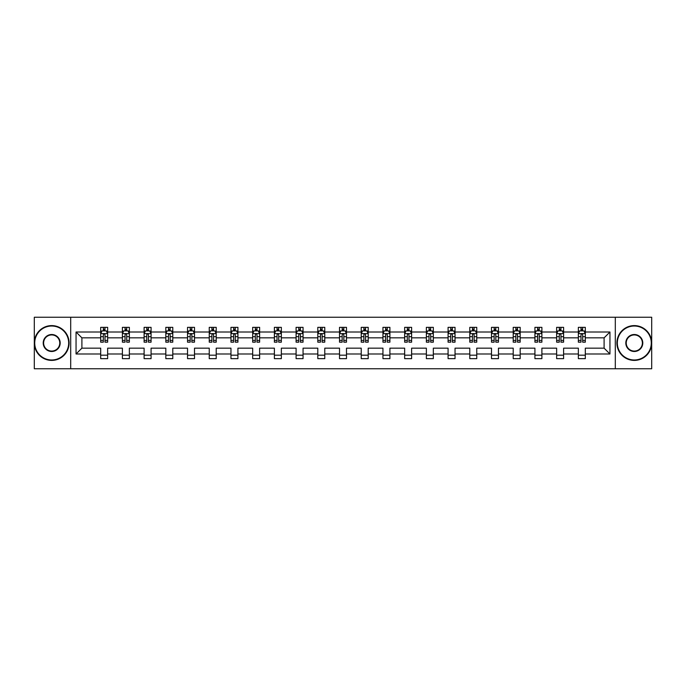 <?xml version="1.0" encoding="UTF-8"?>
<svg xmlns="http://www.w3.org/2000/svg" width="686" height="686" viewBox="0 0 686 686"><rect width="100%" height="100%" fill="white"/><g stroke="black" fill="none" stroke-linecap="round" stroke-linejoin="round"><path stroke-width="1.03" d="M615.308 317.249L34.3 317.249L34.3 368.751L651.7 368.751L651.7 317.249L615.308 317.249L615.308 368.751M585.312 353.993L585.312 348.154L604.1 348.154L609.948 353.993L585.312 353.993L585.312 358.658L578.349 358.658L578.349 353.993L563.6 353.993L563.6 358.658L556.638 358.658L556.638 353.993L541.889 353.993L541.889 358.658L534.926 358.658L534.926 353.993L520.177 353.993L520.177 358.658L513.214 358.658L513.214 353.993L498.465 353.993L498.465 358.658L491.502 358.658L491.502 353.993L476.753 353.993L476.753 358.658L469.79 358.658L469.79 353.993L455.041 353.993L455.041 358.658L448.078 358.658L448.078 353.993L433.329 353.993L433.329 358.658L426.366 358.658L426.366 353.993L411.617 353.993L411.617 358.658L404.654 358.658L404.654 353.993L389.905 353.993L389.905 358.658L382.942 358.658L382.942 353.993L368.193 353.993L368.193 358.658L361.23 358.658L361.23 353.993L346.481 353.993L346.481 358.658L339.519 358.658L339.519 353.993L324.77 353.993L324.77 358.658L317.807 358.658L317.807 353.993L303.058 353.993L303.058 358.658L296.095 358.658L296.095 353.993L281.346 353.993L281.346 358.658L274.383 358.658L274.383 353.993L259.634 353.993L259.634 358.658L252.671 358.658L252.671 353.993L237.922 353.993L237.922 358.658L230.959 358.658L230.959 353.993L216.21 353.993L216.21 358.658L209.247 358.658L209.247 353.993L194.498 353.993L194.498 358.658L187.535 358.658L187.535 353.993L172.786 353.993L172.786 358.658L165.823 358.658L165.823 353.993L151.074 353.993L151.074 358.658L144.111 358.658L144.111 353.993L129.362 353.993L129.362 358.658L122.4 358.658L122.4 353.993L107.651 353.993L107.651 358.658L100.688 358.658L100.688 353.993L76.052 353.993L76.052 332.007L100.688 332.007L100.688 327.342L107.651 327.342L107.651 332.007L122.4 332.007L122.4 327.342L129.362 327.342L129.362 332.007L144.111 332.007L144.111 327.342L151.074 327.342L151.074 332.007L165.823 332.007L165.823 327.342L172.786 327.342L172.786 332.007L187.535 332.007L187.535 327.342L194.498 327.342L194.498 332.007L209.247 332.007L209.247 327.342L216.21 327.342L216.21 332.007L230.959 332.007L230.959 327.342L237.922 327.342L237.922 332.007L252.671 332.007L252.671 327.342L259.634 327.342L259.634 332.007L274.383 332.007L274.383 327.342L281.346 327.342L281.346 332.007L296.095 332.007L296.095 327.342L303.058 327.342L303.058 332.007L317.807 332.007L317.807 327.342L324.77 327.342L324.77 332.007L339.519 332.007L339.519 327.342L346.481 327.342L346.481 332.007L361.23 332.007L361.23 327.342L368.193 327.342L368.193 332.007L382.942 332.007L382.942 327.342L389.905 327.342L389.905 332.007L404.654 332.007L404.654 327.342L411.617 327.342L411.617 332.007L426.366 332.007L426.366 327.342L433.329 327.342L433.329 332.007L448.078 332.007L448.078 327.342L455.041 327.342L455.041 332.007L469.79 332.007L469.79 327.342L476.753 327.342L476.753 332.007L491.502 332.007L491.502 327.342L498.465 327.342L498.465 332.007L513.214 332.007L513.214 327.342L520.177 327.342L520.177 332.007L534.926 332.007L534.926 327.342L541.889 327.342L541.889 332.007L556.638 332.007L556.638 327.342L563.6 327.342L563.6 332.007L578.349 332.007L578.349 327.342L585.312 327.342L585.312 332.007L609.948 332.007L609.948 353.993M70.692 368.751L70.692 317.249M578.349 332.007L578.349 337.846L563.6 337.846L563.6 332.007M563.6 353.993L563.6 348.154L578.349 348.154L578.349 353.993M556.638 332.007L556.638 337.846L541.889 337.846L541.889 332.007M541.889 353.993L541.889 348.154L556.638 348.154L556.638 353.993M534.926 332.007L534.926 337.846L520.177 337.846L520.177 332.007M520.177 353.993L520.177 348.154L534.926 348.154L534.926 353.993M513.214 332.007L513.214 337.846L498.465 337.846L498.465 332.007M498.465 353.993L498.465 348.154L513.214 348.154L513.214 353.993M491.502 332.007L491.502 337.846L476.753 337.846L476.753 332.007M476.753 353.993L476.753 348.154L491.502 348.154L491.502 353.993M469.79 332.007L469.79 337.846L455.041 337.846L455.041 332.007M455.041 353.993L455.041 348.154L469.79 348.154L469.79 353.993M448.078 332.007L448.078 337.846L433.329 337.846L433.329 332.007M433.329 353.993L433.329 348.154L448.078 348.154L448.078 353.993M426.366 332.007L426.366 337.846L411.617 337.846L411.617 332.007M411.617 353.993L411.617 348.154L426.366 348.154L426.366 353.993M404.654 332.007L404.654 337.846L389.905 337.846L389.905 332.007M389.905 353.993L389.905 348.154L404.654 348.154L404.654 353.993M382.942 332.007L382.942 337.846L368.193 337.846L368.193 332.007M368.193 353.993L368.193 348.154L382.942 348.154L382.942 353.993M361.23 332.007L361.23 337.846L346.481 337.846L346.481 332.007M346.481 353.993L346.481 348.154L361.23 348.154L361.23 353.993M339.519 332.007L339.519 337.846L324.77 337.846L324.77 332.007M324.77 353.993L324.77 348.154L339.519 348.154L339.519 353.993M317.807 332.007L317.807 337.846L303.058 337.846L303.058 332.007M303.058 353.993L303.058 348.154L317.807 348.154L317.807 353.993M296.095 332.007L296.095 337.846L281.346 337.846L281.346 332.007M281.346 353.993L281.346 348.154L296.095 348.154L296.095 353.993M274.383 332.007L274.383 337.846L259.634 337.846L259.634 332.007M259.634 353.993L259.634 348.154L274.383 348.154L274.383 353.993M252.671 332.007L252.671 337.846L237.922 337.846L237.922 332.007M237.922 353.993L237.922 348.154L252.671 348.154L252.671 353.993M230.959 332.007L230.959 337.846L216.21 337.846L216.21 332.007M216.21 353.993L216.21 348.154L230.959 348.154L230.959 353.993M209.247 332.007L209.247 337.846L194.498 337.846L194.498 332.007M194.498 353.993L194.498 348.154L209.247 348.154L209.247 353.993M187.535 332.007L187.535 337.846L172.786 337.846L172.786 332.007M172.786 353.993L172.786 348.154L187.535 348.154L187.535 353.993M165.823 332.007L165.823 337.846L151.074 337.846L151.074 332.007M151.074 353.993L151.074 348.154L165.823 348.154L165.823 353.993M144.111 332.007L144.111 337.846L129.362 337.846L129.362 332.007M129.362 353.993L129.362 348.154L144.111 348.154L144.111 353.993M122.4 332.007L122.4 337.846L107.651 337.846L107.651 332.007M107.651 353.993L107.651 348.154L122.4 348.154L122.4 353.993M100.688 332.007L100.688 337.846L81.9 337.846L81.9 348.154L100.688 348.154L100.688 353.993M76.052 332.007L81.9 337.846M604.1 348.154L604.1 337.846L585.312 337.846L585.312 332.007M580.999 330.824L582.671 330.824M559.287 330.824L560.951 330.824M537.575 330.824L539.239 330.824M515.863 330.824L517.527 330.824M494.152 330.824L495.815 330.824M472.44 330.824L474.103 330.824M450.728 330.824L452.391 330.824M429.016 330.824L430.679 330.824M407.304 330.824L408.967 330.824M385.592 330.824L387.256 330.824M363.88 330.824L365.544 330.824M342.168 330.824L343.832 330.824M320.456 330.824L322.12 330.824M298.744 330.824L300.408 330.824M277.033 330.824L278.696 330.824M255.321 330.824L256.984 330.824M233.609 330.824L235.272 330.824M211.897 330.824L213.56 330.824M190.185 330.824L191.848 330.824M168.473 330.824L170.137 330.824M146.761 330.824L148.425 330.824M125.049 330.824L126.713 330.824M103.329 330.824L105.001 330.824M100.688 355.177L107.651 355.177M122.4 355.177L129.362 355.177M144.111 355.177L151.074 355.177M165.823 355.177L172.786 355.177M187.535 355.177L194.498 355.177M209.247 355.177L216.21 355.177M230.959 355.177L237.922 355.177M252.671 355.177L259.634 355.177M274.383 355.177L281.346 355.177M296.095 355.177L303.058 355.177M317.807 355.177L324.77 355.177M339.519 355.177L346.481 355.177M361.23 355.177L368.193 355.177M382.942 355.177L389.905 355.177M404.654 355.177L411.617 355.177M426.366 355.177L433.329 355.177M448.078 355.177L455.041 355.177M469.79 355.177L476.753 355.177M491.502 355.177L498.465 355.177M513.214 355.177L520.177 355.177M534.926 355.177L541.889 355.177M556.638 355.177L563.6 355.177M578.349 355.177L585.312 355.177M81.9 348.154L76.052 353.993M609.948 332.007L604.1 337.846M105.001 329.151L103.329 329.151M102 331.055L100.688 331.055L100.688 327.342L103.329 327.342L103.329 330.892M100.688 340.419L100.688 342.168L103.329 342.168L103.329 340.419L100.688 340.419L100.688 337.846M107.651 337.846L107.651 342.168L105.001 342.168L105.001 334.717C104.444 333.645 103.895 333.645 103.329 334.717L103.329 340.419M106.339 331.055L107.651 331.055L107.651 327.342L105.001 327.342L105.001 330.892M107.651 333.679L106.253 330.892L102.077 330.892L100.688 333.679M51.699 326.022A16.979 16.979 0 0 0 34.72 343A16.979 16.979 0 0 0 51.699 359.979A16.979 16.979 0 0 0 68.677 343A16.979 16.979 0 0 0 51.699 326.022M51.699 360.399A17.399 17.399 0 0 1 34.3 343A17.399 17.399 0 0 1 51.699 325.601A17.399 17.399 0 0 1 69.097 343A17.399 17.399 0 0 1 51.699 360.399M51.699 334.511A8.489 8.489 0 0 1 60.188 343A8.489 8.489 0 0 1 51.699 351.489A8.489 8.489 0 0 1 43.209 343A8.489 8.489 0 0 1 51.699 334.511M51.699 351.069A8.069 8.069 0 0 0 59.768 343A8.069 8.069 0 0 0 51.699 334.931A8.069 8.069 0 0 0 43.621 343A8.069 8.069 0 0 0 51.699 351.069M634.301 326.022A16.979 16.979 0 0 0 617.323 343A16.979 16.979 0 0 0 634.301 359.979A16.979 16.979 0 0 0 651.28 343A16.979 16.979 0 0 0 634.301 326.022M634.301 360.399A17.399 17.399 0 0 1 616.903 343A17.399 17.399 0 0 1 634.301 325.601A17.399 17.399 0 0 1 651.7 343A17.399 17.399 0 0 1 634.301 360.399M634.301 334.511A8.489 8.489 0 0 1 642.791 343A8.489 8.489 0 0 1 634.301 351.489A8.489 8.489 0 0 1 625.812 343A8.489 8.489 0 0 1 634.301 334.511M634.301 351.069A8.069 8.069 0 0 0 642.379 343A8.069 8.069 0 0 0 634.301 334.931A8.069 8.069 0 0 0 626.232 343A8.069 8.069 0 0 0 634.301 351.069M126.713 329.151L125.049 329.151M123.712 331.055L122.4 331.055L122.4 327.342L125.049 327.342L125.049 330.892M122.4 340.419L122.4 342.168L125.049 342.168L125.049 340.419L122.4 340.419L122.4 337.846M129.362 337.846L129.362 342.168L126.713 342.168L126.713 334.717C126.155 333.645 125.607 333.645 125.049 334.717L125.049 340.419M128.05 331.055L129.362 331.055L129.362 327.342L126.713 327.342L126.713 330.892M129.362 333.679L127.965 330.892L123.789 330.892L122.4 333.679M148.425 329.151L146.761 329.151M145.423 331.055L144.111 331.055L144.111 327.342L146.761 327.342L146.761 330.892M144.111 340.419L144.111 342.168L146.761 342.168L146.761 340.419L144.111 340.419L144.111 337.846M151.074 337.846L151.074 342.168L148.425 342.168L148.425 334.717C147.867 333.645 147.319 333.645 146.761 334.717L146.761 340.419M149.762 331.055L151.074 331.055L151.074 327.342L148.425 327.342L148.425 330.892M151.074 333.679L149.677 330.892L145.501 330.892L144.111 333.679M170.137 329.151L168.473 329.151M167.135 331.055L165.823 331.055L165.823 327.342L168.473 327.342L168.473 330.892M165.823 340.419L165.823 342.168L168.473 342.168L168.473 340.419L165.823 340.419L165.823 337.846M172.786 337.846L172.786 342.168L170.137 342.168L170.137 334.717C169.579 333.645 169.03 333.645 168.473 334.717L168.473 340.419M171.474 331.055L172.786 331.055L172.786 327.342L170.137 327.342L170.137 330.892M172.786 333.679L171.389 330.892L167.213 330.892L165.823 333.679M191.848 329.151L190.185 329.151M188.847 331.055L187.535 331.055L187.535 327.342L190.185 327.342L190.185 330.892M187.535 340.419L187.535 342.168L190.185 342.168L190.185 340.419L187.535 340.419L187.535 337.846M194.498 337.846L194.498 342.168L191.848 342.168L191.848 334.717C191.291 333.645 190.742 333.645 190.185 334.717L190.185 340.419M193.186 331.055L194.498 331.055L194.498 327.342L191.848 327.342L191.848 330.892M194.498 333.679L193.1 330.892L188.924 330.892L187.535 333.679M213.56 329.151L211.897 329.151M210.559 331.055L209.247 331.055L209.247 327.342L211.897 327.342L211.897 330.892M209.247 340.419L209.247 342.168L211.897 342.168L211.897 340.419L209.247 340.419L209.247 337.846M216.21 337.846L216.21 342.168L213.56 342.168L213.56 334.717C213.003 333.645 212.454 333.645 211.897 334.717L211.897 340.419M214.898 331.055L216.21 331.055L216.21 327.342L213.56 327.342L213.56 330.892M216.21 333.679L214.812 330.892L210.636 330.892L209.247 333.679M235.272 329.151L233.609 329.151M232.271 331.055L230.959 331.055L230.959 327.342L233.609 327.342L233.609 330.892M230.959 340.419L230.959 342.168L233.609 342.168L233.609 340.419L230.959 340.419L230.959 337.846M237.922 337.846L237.922 342.168L235.272 342.168L235.272 334.717C234.715 333.645 234.166 333.645 233.609 334.717L233.609 340.419M236.61 331.055L237.922 331.055L237.922 327.342L235.272 327.342L235.272 330.892M237.922 333.679L236.524 330.892L232.348 330.892L230.959 333.679M256.984 329.151L255.321 329.151M253.983 331.055L252.671 331.055L252.671 327.342L255.321 327.342L255.321 330.892M252.671 340.419L252.671 342.168L255.321 342.168L255.321 340.419L252.671 340.419L252.671 337.846M259.634 337.846L259.634 342.168L256.984 342.168L256.984 334.717C256.435 333.645 255.878 333.645 255.321 334.717L255.321 340.419M258.322 331.055L259.634 331.055L259.634 327.342L256.984 327.342L256.984 330.892M259.634 333.679L258.236 330.892L254.06 330.892L252.671 333.679M278.696 329.151L277.033 329.151M275.695 331.055L274.383 331.055L274.383 327.342L277.033 327.342L277.033 330.892M274.383 340.419L274.383 342.168L277.033 342.168L277.033 340.419L274.383 340.419L274.383 337.846M281.346 337.846L281.346 342.168L278.696 342.168L278.696 334.717C278.147 333.645 277.59 333.645 277.033 334.717L277.033 340.419M280.034 331.055L281.346 331.055L281.346 327.342L278.696 327.342L278.696 330.892M281.346 333.679L279.948 330.892L275.781 330.892L274.383 333.679M300.408 329.151L298.744 329.151M297.407 331.055L296.095 331.055L296.095 327.342L298.744 327.342L298.744 330.892M296.095 340.419L296.095 342.168L298.744 342.168L298.744 340.419L296.095 340.419L296.095 337.846M303.058 337.846L303.058 342.168L300.408 342.168L300.408 334.717C299.859 333.645 299.302 333.645 298.744 334.717L298.744 340.419M301.746 331.055L303.058 331.055L303.058 327.342L300.408 327.342L300.408 330.892M303.058 333.679L301.66 330.892L297.492 330.892L296.095 333.679M322.12 329.151L320.456 329.151M319.119 331.055L317.807 331.055L317.807 327.342L320.456 327.342L320.456 330.892M317.807 340.419L317.807 342.168L320.456 342.168L320.456 340.419L317.807 340.419L317.807 337.846M324.77 337.846L324.77 342.168L322.12 342.168L322.12 334.717C321.571 333.645 321.014 333.645 320.456 334.717L320.456 340.419M323.458 331.055L324.77 331.055L324.77 327.342L322.12 327.342L322.12 330.892M324.77 333.679L323.372 330.892L319.204 330.892L317.807 333.679M343.832 329.151L342.168 329.151M340.831 331.055L339.519 331.055L339.519 327.342L342.168 327.342L342.168 330.892M339.519 340.419L339.519 342.168L342.168 342.168L342.168 340.419L339.519 340.419L339.519 337.846M346.481 337.846L346.481 342.168L343.832 342.168L343.832 334.717C343.283 333.645 342.726 333.645 342.168 334.717L342.168 340.419M345.169 331.055L346.481 331.055L346.481 327.342L343.832 327.342L343.832 330.892M346.481 333.679L345.084 330.892L340.916 330.892L339.519 333.679M365.544 329.151L363.88 329.151M362.542 331.055L361.23 331.055L361.23 327.342L363.88 327.342L363.88 330.892M361.23 340.419L361.23 342.168L363.88 342.168L363.88 340.419L361.23 340.419L361.23 337.846M368.193 337.846L368.193 342.168L365.544 342.168L365.544 334.717C364.995 333.645 364.438 333.645 363.88 334.717L363.88 340.419M366.881 331.055L368.193 331.055L368.193 327.342L365.544 327.342L365.544 330.892M368.193 333.679L366.796 330.892L362.628 330.892L361.23 333.679M387.256 329.151L385.592 329.151M384.254 331.055L382.942 331.055L382.942 327.342L385.592 327.342L385.592 330.892M382.942 340.419L382.942 342.168L385.592 342.168L385.592 340.419L382.942 340.419L382.942 337.846M389.905 337.846L389.905 342.168L387.256 342.168L387.256 334.717C386.707 333.645 386.149 333.645 385.592 334.717L385.592 340.419M388.593 331.055L389.905 331.055L389.905 327.342L387.256 327.342L387.256 330.892M389.905 333.679L388.508 330.892L384.34 330.892L382.942 333.679M408.967 329.151L407.304 329.151M405.966 331.055L404.654 331.055L404.654 327.342L407.304 327.342L407.304 330.892M404.654 340.419L404.654 342.168L407.304 342.168L407.304 340.419L404.654 340.419L404.654 337.846M411.617 337.846L411.617 342.168L408.967 342.168L408.967 334.717C408.419 333.645 407.861 333.645 407.304 334.717L407.304 340.419M410.305 331.055L411.617 331.055L411.617 327.342L408.967 327.342L408.967 330.892M411.617 333.679L410.219 330.892L406.052 330.892L404.654 333.679M430.679 329.151L429.016 329.151M427.678 331.055L426.366 331.055L426.366 327.342L429.016 327.342L429.016 330.892M426.366 340.419L426.366 342.168L429.016 342.168L429.016 340.419L426.366 340.419L426.366 337.846M433.329 337.846L433.329 342.168L430.679 342.168L430.679 334.717C430.131 333.645 429.573 333.645 429.016 334.717L429.016 340.419M432.017 331.055L433.329 331.055L433.329 327.342L430.679 327.342L430.679 330.892M433.329 333.679L431.94 330.892L427.764 330.892L426.366 333.679M452.391 329.151L450.728 329.151M449.39 331.055L448.078 331.055L448.078 327.342L450.728 327.342L450.728 330.892M448.078 340.419L448.078 342.168L450.728 342.168L450.728 340.419L448.078 340.419L448.078 337.846M455.041 337.846L455.041 342.168L452.391 342.168L452.391 334.717C451.842 333.645 451.285 333.645 450.728 334.717L450.728 340.419M453.729 331.055L455.041 331.055L455.041 327.342L452.391 327.342L452.391 330.892M455.041 333.679L453.652 330.892L449.476 330.892L448.078 333.679M474.103 329.151L472.44 329.151M471.102 331.055L469.79 331.055L469.79 327.342L472.44 327.342L472.44 330.892M469.79 340.419L469.79 342.168L472.44 342.168L472.44 340.419L469.79 340.419L469.79 337.846M476.753 337.846L476.753 342.168L474.103 342.168L474.103 334.717C473.554 333.645 472.997 333.645 472.44 334.717L472.44 340.419M475.441 331.055L476.753 331.055L476.753 327.342L474.103 327.342L474.103 330.892M476.753 333.679L475.364 330.892L471.188 330.892L469.79 333.679M495.815 329.151L494.152 329.151M492.814 331.055L491.502 331.055L491.502 327.342L494.152 327.342L494.152 330.892M491.502 340.419L491.502 342.168L494.152 342.168L494.152 340.419L491.502 340.419L491.502 337.846M498.465 337.846L498.465 342.168L495.815 342.168L495.815 334.717C495.266 333.645 494.709 333.645 494.152 334.717L494.152 340.419M497.153 331.055L498.465 331.055L498.465 327.342L495.815 327.342L495.815 330.892M498.465 333.679L497.076 330.892L492.9 330.892L491.502 333.679M517.527 329.151L515.863 329.151M514.526 331.055L513.214 331.055L513.214 327.342L515.863 327.342L515.863 330.892M513.214 340.419L513.214 342.168L515.863 342.168L515.863 340.419L513.214 340.419L513.214 337.846M520.177 337.846L520.177 342.168L517.527 342.168L517.527 334.717C516.978 333.645 516.421 333.645 515.863 334.717L515.863 340.419M518.865 331.055L520.177 331.055L520.177 327.342L517.527 327.342L517.527 330.892M520.177 333.679L518.788 330.892L514.611 330.892L513.214 333.679M539.239 329.151L537.575 329.151M536.238 331.055L534.926 331.055L534.926 327.342L537.575 327.342L537.575 330.892M534.926 340.419L534.926 342.168L537.575 342.168L537.575 340.419L534.926 340.419L534.926 337.846M541.889 337.846L541.889 342.168L539.239 342.168L539.239 334.717C538.69 333.645 538.133 333.645 537.575 334.717L537.575 340.419M540.577 331.055L541.889 331.055L541.889 327.342L539.239 327.342L539.239 330.892M541.889 333.679L540.499 330.892L536.323 330.892L534.926 333.679M560.951 329.151L559.287 329.151M557.95 331.055L556.638 331.055L556.638 327.342L559.287 327.342L559.287 330.892M556.638 340.419L556.638 342.168L559.287 342.168L559.287 340.419L556.638 340.419L556.638 337.846M563.6 337.846L563.6 342.168L560.951 342.168L560.951 334.717C560.402 333.645 559.845 333.645 559.287 334.717L559.287 340.419M562.288 331.055L563.6 331.055L563.6 327.342L560.951 327.342L560.951 330.892M563.6 333.679L562.211 330.892L558.035 330.892L556.638 333.679M582.671 329.151L580.999 329.151M579.661 331.055L578.349 331.055L578.349 327.342L580.999 327.342L580.999 330.892M578.349 340.419L578.349 342.168L580.999 342.168L580.999 340.419L578.349 340.419L578.349 337.846M585.312 337.846L585.312 342.168L582.671 342.168L582.671 334.717C582.114 333.645 581.557 333.645 580.999 334.717L580.999 340.419M584 331.055L585.312 331.055L585.312 327.342L582.671 327.342L582.671 330.892M585.312 333.679L583.923 330.892L579.747 330.892L578.349 333.679M107.616 333.602L100.722 333.602M107.651 340.419L105.001 340.419M103.329 336.689L100.688 336.689M107.651 336.689L105.001 336.689M105.001 330.035L103.329 330.035M129.328 333.602L122.434 333.602M129.362 340.419L126.713 340.419M125.049 336.689L122.4 336.689M129.362 336.689L126.713 336.689M126.713 330.035L125.049 330.035M151.04 333.602L144.146 333.602M151.074 340.419L148.425 340.419M146.761 336.689L144.111 336.689M151.074 336.689L148.425 336.689M148.425 330.035L146.761 330.035M172.752 333.602L165.858 333.602M172.786 340.419L170.137 340.419M168.473 336.689L165.823 336.689M172.786 336.689L170.137 336.689M170.137 330.035L168.473 330.035M194.464 333.602L187.57 333.602M194.498 340.419L191.848 340.419M190.185 336.689L187.535 336.689M194.498 336.689L191.848 336.689M191.848 330.035L190.185 330.035M216.176 333.602L209.281 333.602M216.21 340.419L213.56 340.419M211.897 336.689L209.247 336.689M216.21 336.689L213.56 336.689M213.56 330.035L211.897 330.035M237.888 333.602L230.993 333.602M237.922 340.419L235.272 340.419M233.609 336.689L230.959 336.689M237.922 336.689L235.272 336.689M235.272 330.035L233.609 330.035M259.6 333.602L252.705 333.602M259.634 340.419L256.984 340.419M255.321 336.689L252.671 336.689M259.634 336.689L256.984 336.689M256.984 330.035L255.321 330.035M281.311 333.602L274.417 333.602M281.346 340.419L278.696 340.419M277.033 336.689L274.383 336.689M281.346 336.689L278.696 336.689M278.696 330.035L277.033 330.035M303.023 333.602L296.129 333.602M303.058 340.419L300.408 340.419M298.744 336.689L296.095 336.689M303.058 336.689L300.408 336.689M300.408 330.035L298.744 330.035M324.735 333.602L317.841 333.602M324.77 340.419L322.12 340.419M320.456 336.689L317.807 336.689M324.77 336.689L322.12 336.689M322.12 330.035L320.456 330.035M346.447 333.602L339.553 333.602M346.481 340.419L343.832 340.419M342.168 336.689L339.519 336.689M346.481 336.689L343.832 336.689M343.832 330.035L342.168 330.035M368.159 333.602L361.265 333.602M368.193 340.419L365.544 340.419M363.88 336.689L361.23 336.689M368.193 336.689L365.544 336.689M365.544 330.035L363.88 330.035M389.871 333.602L382.977 333.602M389.905 340.419L387.256 340.419M385.592 336.689L382.942 336.689M389.905 336.689L387.256 336.689M387.256 330.035L385.592 330.035M411.583 333.602L404.689 333.602M411.617 340.419L408.967 340.419M407.304 336.689L404.654 336.689M411.617 336.689L408.967 336.689M408.967 330.035L407.304 330.035M433.295 333.602L426.4 333.602M433.329 340.419L430.679 340.419M429.016 336.689L426.366 336.689M433.329 336.689L430.679 336.689M430.679 330.035L429.016 330.035M455.007 333.602L448.112 333.602M455.041 340.419L452.391 340.419M450.728 336.689L448.078 336.689M455.041 336.689L452.391 336.689M452.391 330.035L450.728 330.035M476.719 333.602L469.824 333.602M476.753 340.419L474.103 340.419M472.44 336.689L469.79 336.689M476.753 336.689L474.103 336.689M474.103 330.035L472.44 330.035M498.43 333.602L491.536 333.602M498.465 340.419L495.815 340.419M494.152 336.689L491.502 336.689M498.465 336.689L495.815 336.689M495.815 330.035L494.152 330.035M520.142 333.602L513.248 333.602M520.177 340.419L517.527 340.419M515.863 336.689L513.214 336.689M520.177 336.689L517.527 336.689M517.527 330.035L515.863 330.035M541.854 333.602L534.96 333.602M541.889 340.419L539.239 340.419M537.575 336.689L534.926 336.689M541.889 336.689L539.239 336.689M539.239 330.035L537.575 330.035M563.566 333.602L556.672 333.602M563.6 340.419L560.951 340.419M559.287 336.689L556.638 336.689M563.6 336.689L560.951 336.689M560.951 330.035L559.287 330.035M585.278 333.602L578.384 333.602M585.312 340.419L582.671 340.419M580.999 336.689L578.349 336.689M585.312 336.689L582.671 336.689M582.671 330.035L580.999 330.035"/></g></svg>
